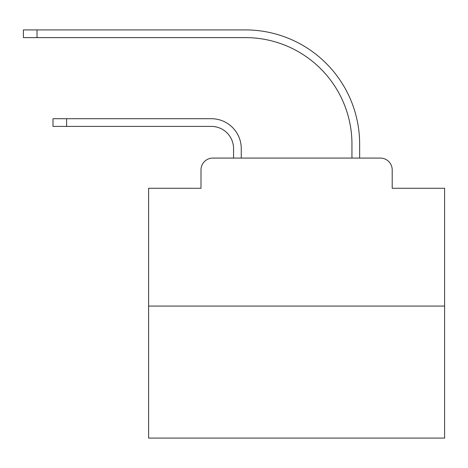 <?xml version="1.0" encoding="UTF-8"?>
<svg xmlns="http://www.w3.org/2000/svg" width="468" height="468" viewBox="0 0 468 468"><rect width="100%" height="100%" fill="white"/><g stroke="black" fill="none" stroke-linecap="round" stroke-linejoin="round"><path stroke-width="0.7" d="M200.994 169.919L200.994 188.271L200.994 169.919A11.84 11.84 0 0 1 212.835 158.079L233.555 158.079L233.555 148.608A22.201 22.201 0 0 0 211.355 126.407A22.201 22.201 0 0 1 233.555 148.608A22.201 22.201 0 0 0 211.355 126.407A22.201 22.201 0 0 1 233.555 148.608A22.201 22.201 0 0 0 211.355 126.407A22.201 22.201 0 0 1 233.555 148.608A22.201 22.201 0 0 0 211.355 126.407A22.201 22.201 0 0 1 233.555 148.608A22.201 22.201 0 0 0 211.355 126.407A22.201 22.201 0 0 1 233.555 148.608A22.201 22.201 0 0 0 211.355 126.407A22.201 22.201 0 0 1 233.555 148.608A22.201 22.201 0 0 0 211.355 126.407A22.201 22.201 0 0 1 233.555 148.608A22.201 22.201 0 0 0 211.355 126.407A22.201 22.201 0 0 1 233.555 148.608A22.201 22.201 0 0 0 211.355 126.407A22.201 22.201 0 0 1 233.555 148.608A22.201 22.201 0 0 0 211.355 126.407A22.201 22.201 0 0 1 233.555 148.608A22.201 22.201 0 0 0 211.355 126.407A22.201 22.201 0 0 1 233.555 148.608A22.201 22.201 0 0 0 211.355 126.407A22.201 22.201 0 0 1 233.555 148.608A22.201 22.201 0 0 0 211.355 126.407A22.201 22.201 0 0 1 233.555 148.608A22.201 22.201 0 0 0 211.355 126.407A22.201 22.201 0 0 1 233.555 148.608A22.201 22.201 0 0 0 211.355 126.407A22.201 22.201 0 0 1 233.555 148.608A22.201 22.201 0 0 0 211.355 126.407A22.201 22.201 0 0 1 233.555 148.608A22.201 22.201 0 0 0 211.355 126.407A22.201 22.201 0 0 1 233.555 148.608A22.201 22.201 0 0 0 211.355 126.407A22.201 22.201 0 0 1 233.555 148.608A22.201 22.201 0 0 0 211.355 126.407A22.201 22.201 0 0 1 233.555 148.608A22.201 22.201 0 0 0 211.355 126.407L53.001 126.407L53.001 118.708L66.614 118.708L66.614 126.407M444.6 306.072L148.608 306.072L148.608 438.089L444.6 438.089L444.6 188.271L392.207 188.271L392.207 169.919A11.84 11.84 0 0 0 380.367 158.079L212.835 158.079M148.608 306.072L148.608 188.271L200.994 188.271M66.614 118.708L211.355 118.708A29.893 29.893 0 0 1 241.254 148.608L241.254 158.079L241.254 148.608L241.254 158.079L241.254 148.608L241.254 158.079L241.254 148.608L241.254 158.079L241.254 148.608L241.254 158.079L241.254 148.608L241.254 158.079L241.254 148.608L241.254 158.079L241.254 148.608L241.254 158.079L241.254 148.608L241.254 158.079L241.254 148.608L241.254 158.079L241.254 148.608L241.254 158.079L241.254 148.608L241.254 158.079L241.254 148.608L241.254 158.079L241.254 148.608L241.254 158.079L241.254 148.608L241.254 158.079L241.254 148.608L241.254 158.079L241.254 148.608L241.254 158.079L241.254 148.608L241.254 158.079L241.254 148.608L241.254 158.079L241.254 148.608L241.254 158.079L250.427 158.079M342.781 158.079L351.954 158.079L351.954 144.167A106.558 106.558 0 0 0 245.396 37.61A106.558 106.558 0 0 1 351.954 144.167A106.558 106.558 0 0 0 245.396 37.61A106.558 106.558 0 0 1 351.954 144.167A106.558 106.558 0 0 0 245.396 37.61A106.558 106.558 0 0 1 351.954 144.167A106.558 106.558 0 0 0 245.396 37.61A106.558 106.558 0 0 1 351.954 144.167A106.558 106.558 0 0 0 245.396 37.61A106.558 106.558 0 0 1 351.954 144.167A106.558 106.558 0 0 0 245.396 37.61A106.558 106.558 0 0 1 351.954 144.167A106.558 106.558 0 0 0 245.396 37.61A106.558 106.558 0 0 1 351.954 144.167A106.558 106.558 0 0 0 245.396 37.61A106.558 106.558 0 0 1 351.954 144.167A106.558 106.558 0 0 0 245.396 37.61A106.558 106.558 0 0 1 351.954 144.167A106.558 106.558 0 0 0 245.396 37.61A106.558 106.558 0 0 1 351.954 144.167A106.558 106.558 0 0 0 245.396 37.61A106.558 106.558 0 0 1 351.954 144.167A106.558 106.558 0 0 0 245.396 37.61A106.558 106.558 0 0 1 351.954 144.167A106.558 106.558 0 0 0 245.396 37.61A106.558 106.558 0 0 1 351.954 144.167A106.558 106.558 0 0 0 245.396 37.61A106.558 106.558 0 0 1 351.954 144.167A106.558 106.558 0 0 0 245.396 37.61A106.558 106.558 0 0 1 351.954 144.167A106.558 106.558 0 0 0 245.396 37.61A106.558 106.558 0 0 1 351.954 144.167A106.558 106.558 0 0 0 245.396 37.61A106.558 106.558 0 0 1 351.954 144.167A106.558 106.558 0 0 0 245.396 37.61A106.558 106.558 0 0 1 351.954 144.167A106.558 106.558 0 0 0 245.396 37.61A106.558 106.558 0 0 1 351.954 144.167A106.558 106.558 0 0 0 245.396 37.61L23.4 37.61L23.4 29.911L37.013 29.911L37.013 37.61M37.013 29.911L245.396 29.911A114.256 114.256 0 0 1 359.652 144.167L359.652 158.079L359.652 144.167L359.652 158.079L359.652 144.167L359.652 158.079L359.652 144.167L359.652 158.079L359.652 144.167L359.652 158.079L359.652 144.167L359.652 158.079L359.652 144.167L359.652 158.079L359.652 144.167L359.652 158.079L359.652 144.167L359.652 158.079L359.652 144.167L359.652 158.079L359.652 144.167L359.652 158.079L359.652 144.167L359.652 158.079L359.652 144.167L359.652 158.079L359.652 144.167L359.652 158.079L359.652 144.167L359.652 158.079L359.652 144.167L359.652 158.079L359.652 144.167L359.652 158.079L359.652 144.167L359.652 158.079L359.652 144.167L359.652 158.079L359.652 144.167L359.652 158.079L380.367 158.079M392.207 188.271L392.207 169.919"/></g></svg>
